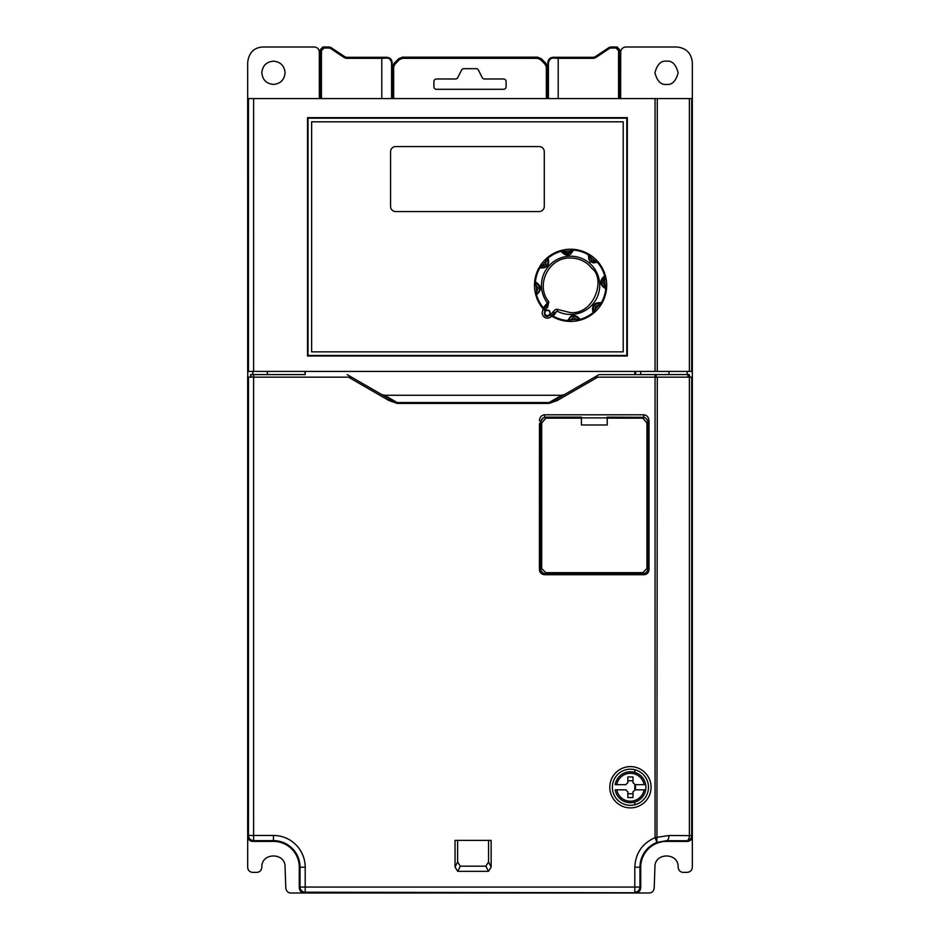 <?xml version="1.0" encoding="UTF-8"?>
<svg xmlns="http://www.w3.org/2000/svg" width="940" height="940" viewBox="0 0 940 940"><rect width="100%" height="100%" fill="white"/><g stroke="black" fill="none" stroke-linecap="round" stroke-linejoin="round"><path stroke-width="1.41" d="M551.58 315.993L554.353 312.691L551.557 316.016L553.237 316.122L550.817 316.827L551.557 316.016A5.158 5.158 0 0 1 542.627 314.994A5.158 5.158 0 0 1 543.673 309.401L542.991 310.271A1.551 1.551 0 0 0 543.144 308.931A1.551 1.551 0 0 1 542.991 310.271M578.405 319.095A5.158 5.158 0 0 1 578.464 319.236L576.772 319.33L577.043 320.857A36.108 36.108 0 0 1 570.404 321.433L567.067 321.257A36.108 36.108 0 0 1 552.614 316.639A36.108 36.108 0 0 0 567.067 321.257L570.592 316.474C573.799 314.583 576.948 315.558 580.051 319.389L580.297 320.105L577.043 320.857A36.108 36.108 0 0 1 570.404 321.433L570.415 319.882L567.196 320.517A35.356 35.356 0 0 1 553.237 316.122L551.463 316.134L550.593 317.086L551.463 316.134M558.101 309.601L570.592 312.632C594.233 314.548 605.689 279.239 592.341 268.817L588.158 264.422C583.059 260.227 577.195 258.089 570.592 258.018C548.901 256.937 534.86 285.22 548.843 301.834L547.656 307.063L544.824 310.435L545.059 315.758L547.386 316.592L550.335 315.065L553.167 311.692C555.035 309.507 556.692 308.813 558.101 309.601L553.319 316.016M544.824 310.435L543.367 307.662L547.397 302.938L546.469 306.076L543.673 309.401L546.469 306.076L547.656 307.063M593.845 311.222A5.158 5.158 0 0 1 593.774 311.093A5.158 5.158 0 0 0 593.845 311.222L593.728 311.022C592.635 305.911 594.703 303.456 599.92 303.655L602.047 303.056A36.108 36.108 0 0 0 606.523 288.85L605.983 287.511L606.523 288.85L605.783 288.721C599.544 284.938 599.168 280.661 604.655 275.867L605.372 275.62L606.124 278.875A36.108 36.108 0 0 1 606.7 285.513L606.523 288.85A36.108 36.108 0 0 1 602.047 303.056L599.003 305.007L600.272 305.888A36.108 36.108 0 0 1 595.995 310.987L594.903 309.883L593.516 313.231L593.07 312.609C591.331 305.524 594.104 302.234 601.365 302.727L602.047 303.056L600.272 305.888A36.108 36.108 0 0 1 595.995 310.987L593.516 313.231A36.108 36.108 0 0 1 580.297 320.105L578.887 319.8A1.551 1.551 0 0 1 578.464 319.236L579.322 320.058M597.711 261.485L596.254 259.922A36.108 36.108 0 0 0 591.154 255.645L590.273 256.914L591.483 260.427L598.498 262.401L590.191 261.966L587.994 254.552L588.322 253.871L591.154 255.645A36.108 36.108 0 0 1 596.254 259.922L598.498 262.401A36.108 36.108 0 0 1 605.372 275.62L602.963 282.493L605.149 285.502L605.783 288.721A35.356 35.356 0 0 1 601.365 302.727L599.92 303.655A5.158 5.158 0 0 0 599.097 303.444A5.158 5.158 0 0 1 599.92 303.655M572.907 249.288L570.78 249.218A36.108 36.108 0 0 0 564.141 249.793L564.411 251.321L567.76 252.954L574.117 249.382L570.592 254.176C567.396 256.068 564.235 255.093 561.133 251.262L560.886 250.545L564.141 249.793A36.108 36.108 0 0 1 570.78 249.218L574.117 249.382A36.108 36.108 0 0 1 588.322 253.871L589.004 255.774L595.161 261.014L596.254 259.922M546.751 258.206L545.188 259.663A36.108 36.108 0 0 0 540.911 264.763L542.932 265.726L545.694 264.434L546.281 260.756L547.668 257.419L548.114 258.042C549.853 265.127 547.092 268.417 539.819 267.924L539.137 267.595L540.911 264.763A36.108 36.108 0 0 1 545.188 259.663L547.668 257.419A36.108 36.108 0 0 1 560.886 250.545L562.719 251.415L570.768 250.768L570.78 249.218M543.367 307.662L542.874 308.461A1.551 1.551 0 0 1 543.144 308.931A1.551 1.551 0 0 0 542.874 308.461A36.108 36.108 0 0 1 535.812 295.031L536.587 291.506L535.06 291.776A36.108 36.108 0 0 1 534.484 285.137L536.035 285.149L534.649 281.8L535.401 281.93C541.64 285.701 542.016 289.99 536.529 294.784L535.812 295.031L535.06 291.776A36.108 36.108 0 0 1 534.484 285.137L534.649 281.8A36.108 36.108 0 0 1 539.137 267.595L541.04 266.913L546.281 260.756L545.188 259.663M596.36 262.142A5.158 5.158 0 0 0 596.489 262.06L593.798 262.824C589.674 261.79 588.04 259.522 588.922 255.997L589.004 255.774A5.158 5.158 0 0 0 588.945 255.927M572.425 250.71A5.158 5.158 0 0 0 572.46 250.569L567.443 254.505L562.719 251.415A5.158 5.158 0 0 0 562.778 251.556M547.327 259.428L547.104 258.582L547.327 259.428A5.158 5.158 0 0 1 547.409 259.558A5.158 5.158 0 0 0 547.327 259.428L547.456 259.628C548.866 263.541 547.362 266.091 542.932 267.277A5.158 5.158 0 0 0 544.166 267.125A5.158 5.158 0 0 1 542.932 267.277L541.04 266.913A5.158 5.158 0 0 0 541.193 266.972A5.158 5.158 0 0 1 541.04 266.913L539.854 266.937M544.201 267.113A5.158 5.158 0 0 0 545 266.843A5.158 5.158 0 0 1 544.201 267.113M547.926 263.376A5.158 5.158 0 0 0 548.055 262.718A5.158 5.158 0 0 1 547.926 263.376M547.456 259.628A5.158 5.158 0 0 1 548.091 262.154A5.158 5.158 0 0 0 547.456 259.628L548.114 258.042A35.356 35.356 0 0 1 561.133 251.262L562.813 251.626A5.158 5.158 0 0 0 563.084 252.108M548.843 301.834L547.397 302.938A29.128 29.128 0 0 1 570.592 256.197A29.128 29.128 0 0 1 599.72 285.325A29.128 29.128 0 0 1 557.279 311.234L554.353 312.691L553.167 311.692M547.386 316.087C544.648 315.511 543.79 313.913 544.789 311.293L545.012 310.999C548.913 309.201 550.558 310.435 549.971 314.688L547.386 316.087M547.386 315.57A2.585 2.585 0 0 1 545.223 311.575A2.585 2.585 0 0 1 549.042 311.011A2.585 2.585 0 0 1 547.386 315.57A2.585 2.585 0 0 0 549.042 311.011M538.467 291.905A5.158 5.158 0 0 1 536.893 293.104L536.529 294.784A35.356 35.356 0 0 0 543.273 307.768L542.791 310.541M543.673 309.401A5.158 5.158 0 0 0 547.386 318.143A5.158 5.158 0 0 0 551.557 316.016L550.335 315.065M568.723 320.082A5.158 5.158 0 0 1 568.759 319.941A5.158 5.158 0 0 0 568.723 320.082L567.22 321.269M606.7 285.513L605.149 285.502L604.596 279.145L606.124 278.875A36.108 36.108 0 0 1 606.7 285.513L606.629 287.64M535.835 283.457A5.158 5.158 0 0 1 535.976 283.492A5.158 5.158 0 0 0 535.835 283.457L535.072 283.022L536.059 283.516L535.401 281.93A35.356 35.356 0 0 1 539.819 267.924L541.264 266.995A5.158 5.158 0 0 0 542.932 267.277A5.158 5.158 0 0 1 541.264 266.995M568.782 319.859A5.158 5.158 0 0 1 570.333 317.414A5.158 5.158 0 0 0 568.782 319.859C570.31 316.275 573.071 315.44 577.054 317.344A5.158 5.158 0 0 1 578.37 319.024L578.464 319.236M576.772 319.33L573.423 317.697L570.415 319.882L576.772 319.33M577.054 317.344A5.158 5.158 0 0 0 575.633 316.498A5.158 5.158 0 0 1 577.054 317.344L578.37 319.024L580.051 319.389A35.356 35.356 0 0 0 593.07 312.609L593.728 311.022A5.158 5.158 0 0 1 593.387 310.247A5.158 5.158 0 0 0 593.728 311.022M571.05 316.897A5.158 5.158 0 0 0 570.369 317.391A5.158 5.158 0 0 1 571.05 316.897M599.003 305.007L595.49 306.217L594.903 309.883L599.003 305.007M600.131 303.738A5.158 5.158 0 0 0 599.99 303.679A5.158 5.158 0 0 1 600.131 303.738L601.33 303.702M598.968 303.432A5.158 5.158 0 0 0 596.195 303.808A5.158 5.158 0 0 1 598.968 303.432M593.234 307.333A5.158 5.158 0 0 0 593.105 308.167A5.158 5.158 0 0 1 593.234 307.333M593.105 308.203A5.158 5.158 0 0 0 593.34 310.118A5.158 5.158 0 0 1 593.105 308.203M606.523 288.85L605.348 287.193A5.158 5.158 0 0 1 605.207 287.158M603.562 277.982A5.158 5.158 0 0 1 604.291 277.547C600.46 281.107 600.742 284.291 605.125 287.135A5.158 5.158 0 0 1 604.338 286.829M604.209 286.771A5.158 5.158 0 0 1 602.681 285.572M602.658 285.549A5.158 5.158 0 0 1 602.152 284.855M601.764 280.296A5.158 5.158 0 0 1 602.141 279.533M602.152 279.497A5.158 5.158 0 0 1 603.457 278.064M604.361 277.512A5.158 5.158 0 0 1 604.502 277.453L605.325 276.595M594.409 262.789A5.158 5.158 0 0 0 596.289 262.178L597.875 262.847A35.356 35.356 0 0 1 604.655 275.867L604.291 277.547L605.372 275.62A36.108 36.108 0 0 0 598.498 262.401L596.489 262.06L597.676 261.884M572.26 251.215A5.158 5.158 0 0 0 572.401 250.792L573.988 250.134A35.356 35.356 0 0 1 587.994 254.552L588.922 255.997A5.158 5.158 0 0 0 588.71 256.82M536.059 283.516A5.158 5.158 0 0 1 536.846 283.821A5.158 5.158 0 0 0 536.059 283.516L537.938 284.514A5.158 5.158 0 0 0 536.963 283.88A5.158 5.158 0 0 1 538.491 285.067M536.587 291.506L538.221 288.157L536.035 285.149L536.587 291.506M538.514 285.09A5.158 5.158 0 0 1 539.019 285.784M539.419 290.366A5.158 5.158 0 0 1 539.043 291.13M539.019 291.153A5.158 5.158 0 0 1 538.479 291.894M536.822 293.139A5.158 5.158 0 0 1 536.681 293.198L535.859 294.055M537.938 284.514C540.5 288.122 540.159 290.977 536.893 293.104L535.812 295.031A36.108 36.108 0 0 0 542.874 308.461L543.144 308.931M308.026 118.193L626.816 118.193L626.816 355.485L308.026 355.485L308.026 118.193M311.634 121.8L311.634 351.865L623.208 351.865L623.208 121.8L311.634 121.8M395.716 211.559A5.158 5.158 0 0 1 390.558 206.4L390.558 151.716A5.158 5.158 0 0 1 395.716 146.558L539.125 146.558A5.158 5.158 0 0 1 544.284 151.716L544.284 206.4A5.158 5.158 0 0 1 539.125 211.559L395.716 211.559M648.083 444.467L647.977 423.012C647.566 419.416 645.839 417.501 642.795 417.289L607.216 417.137L607.216 424.974L581.425 424.974L581.425 417.137L545.835 417.137L545.835 418.171L581.425 418.171M540.559 430.027L540.664 422.906L541.698 423.012L541.698 568.536L545.823 572.66L642.819 572.66L646.943 568.536L646.943 423.012L647.977 423.012L647.977 568.536C647.672 571.673 645.945 573.388 642.819 573.694L642.819 572.66M647.977 422.906C647.789 419.581 646.062 417.654 642.795 417.137L642.795 418.171L646.943 423.012M545.823 572.66L545.823 573.694C542.697 573.388 540.97 571.673 540.664 568.536L541.698 568.536M634.876 574.716L634.876 573.799L642.925 573.799C646.05 573.494 647.777 571.767 648.083 568.641L648.083 552.79M648.083 547.632L648.083 501.208M648.083 496.05L648.083 449.626M540.559 568.641L540.664 423.012C541.146 419.322 542.874 417.419 545.835 417.289M393.649 98.583L393.649 67.186L394.859 64.261L399.571 59.549L402.485 58.339L537.515 58.339L540.429 59.549L545.141 64.261L546.351 67.186L546.351 98.583M476.145 68.667L463.855 68.667A2.585 2.585 0 0 0 461.552 70.089L457.815 77.562A2.585 2.585 0 0 1 455.512 78.984L436.466 78.984A2.585 2.585 0 0 0 433.892 81.557L433.892 86.715A2.585 2.585 0 0 0 436.466 89.3L503.535 89.3A2.585 2.585 0 0 0 506.108 86.715L506.108 81.557A2.585 2.585 0 0 0 503.535 78.984L484.488 78.984A2.585 2.585 0 0 1 482.185 77.562L478.448 70.089A2.585 2.585 0 0 0 476.145 68.667M537.515 58.339L537.515 57.305L541.158 58.821L545.881 63.532L547.386 67.186L546.351 67.186M393.649 67.186L392.615 67.186L394.119 63.532L398.842 58.821L402.485 57.305L402.485 58.339M547.386 98.583L547.503 67.069L545.999 63.415L547.503 67.069L547.503 98.583L547.503 67.069L545.999 63.415L541.276 58.703L537.633 57.187L402.367 57.187L398.724 58.703L394.001 63.415L392.497 67.069L392.497 98.583M540.429 59.549L541.276 58.703L537.633 57.187L402.367 57.187L398.724 58.703L399.571 59.549M394.859 64.261L394.001 63.415L392.497 67.069L392.615 98.583M305.195 867.209L300.036 867.209L300.036 887.055L634.806 887.055L634.806 867.209L639.964 867.209A26.579 26.579 0 0 1 656.931 842.428L657.283 377.152L597.734 377.152L557.267 400.511L549.03 403.413L397.162 403.413L388.913 400.511L348.458 377.152L253.612 377.152L253.612 835.472L273.458 835.472A31.737 31.737 0 0 1 305.195 867.209L305.195 892.213L635.323 892.741L304.431 892.977C301.317 892.648 299.601 890.932 299.272 887.818L299.272 867.209A25.815 25.815 0 0 0 273.458 841.394L252.848 841.394C249.734 841.065 248.019 839.35 247.69 836.236L247.667 818.2M692.334 818.2L692.334 98.583L247.667 98.583L247.937 837.893M248.031 838.151L249.182 839.902L252.825 841.418L274.339 841.418A25.791 25.791 0 0 1 274.562 841.418M305.559 892.977A5.158 5.158 0 0 0 306.041 893L335.874 893M247.667 395.2L247.667 398.243M247.667 376.176L247.667 379.208M247.667 360.643L247.667 363.674M247.667 341.608L247.667 344.651M687.305 98.583A5.158 5.158 0 0 0 687.175 98.583L647.789 98.583M485.475 98.583L454.525 98.583M292.211 98.583L252.825 98.583A5.158 5.158 0 0 0 252.696 98.583M594.832 893L633.959 893A5.158 5.158 0 0 0 634.441 892.977L649.047 893C651.996 892.883 653.711 891.214 654.205 888.018L654.933 867.209C654.299 852.239 678.786 852.239 678.151 867.209L678.151 867.385C678.645 870.581 680.36 872.238 683.309 872.367L687.175 872.367C690.289 872.038 692.005 870.323 692.334 867.209L692.31 377.152L657.283 377.152M665.438 841.418A25.791 25.791 0 0 1 665.661 841.418L687.175 841.418A5.158 5.158 0 0 0 692.334 836.259C691.981 839.35 690.266 841.065 687.152 841.394L666.542 841.394A25.815 25.815 0 0 0 640.727 867.209L640.727 887.818C640.399 890.932 638.683 892.648 635.569 892.977L635.323 892.741M599.485 892.741L635.569 892.977M692.334 379.208L692.334 376.212M692.334 398.207L692.334 395.2M692.334 344.651L692.334 341.643M692.334 363.639L692.334 360.643M250.251 377.152L250.768 374.566L251.027 377.152M252.825 374.566L252.825 371.406M687.175 98.583L252.825 98.583M251.027 374.613L253.612 374.625L253.612 377.152L247.69 377.152L247.69 836.236A5.158 5.158 0 0 0 252.825 841.418M248.454 377.152L248.454 835.472L247.69 836.236L247.667 867.209C247.913 870.393 249.641 872.12 252.825 872.367L256.691 872.367C259.64 872.238 261.355 870.581 261.849 867.385L261.849 867.209C261.144 852.227 285.784 852.239 285.067 867.209L285.795 888.018C286.289 891.214 288.004 892.883 290.954 893L633.959 893M665.661 841.418L687.175 841.418M319.365 98.583L319.318 52.158C319.06 48.974 317.344 47.247 314.148 47L263.141 47C254.082 47.376 248.924 52.534 247.667 62.475L247.69 371.406L692.31 371.406L692.334 62.475C691.346 53.145 686.188 47.987 676.859 47L625.852 47C622.738 47.329 621.023 49.045 620.682 52.158L620.635 98.583M687.175 374.566L687.175 371.406M689.126 377.152L689.232 374.566L689.749 377.152M634.806 371.406L634.806 374.613L599.015 374.613L556.504 399.171L549.03 402.555L397.162 402.555L389.689 399.171L351.548 377.152L348.458 377.152M634.923 371.406L634.806 374.613M381.793 98.583L381.793 58.339L347.236 58.339A6.181 6.181 0 0 1 343.805 57.305L344.381 56.447L331.503 47.87A5.158 5.158 0 0 0 328.647 47L322.984 47L320.399 49.573L321.433 50.607L321.433 98.583M343.805 57.305L330.939 48.716A4.136 4.136 0 0 0 328.647 48.022L324.006 48.022L322.984 47M321.433 50.607L324.006 48.022M619.601 98.583L619.601 49.573L617.016 47L615.994 48.022L611.352 48.022A4.136 4.136 0 0 0 609.061 48.716L596.195 57.305A6.181 6.181 0 0 1 592.764 58.339L558.207 58.339L558.207 98.583M618.567 98.583L618.567 50.607L619.601 49.573M615.994 48.022L618.567 50.607M542.827 418.241L539.454 423.858L539.454 569.558C539.783 572.672 541.511 574.387 544.624 574.716M634.806 573.694L634.806 574.716M581.425 417.877L607.216 417.877M305.195 371.406L305.195 374.613L304.924 371.406M253.612 374.625L305.195 374.613M381.628 394.506L384.542 395.27L397.162 402.555L397.162 403.413M549.03 403.413L549.03 402.555L561.65 395.27L384.542 395.27M561.65 395.27L564.564 394.506M304.431 892.977L346.707 892.741M299.272 887.818L300.036 887.055A5.158 5.158 45 0 0 305.195 892.213L305.195 892.741M640.727 887.818L639.964 887.055L634.806 887.055L634.806 892.741M634.806 867.209C635.522 853.215 642.279 843.345 655.062 837.622L655.062 374.625L599.015 374.625M630.434 807.883A20.633 20.633 0 0 1 609.802 787.25A20.633 20.633 0 0 1 630.434 766.617A20.633 20.633 0 0 1 651.067 787.25A20.633 20.633 0 0 1 630.434 807.883M539.419 420.791C539.736 417.184 541.452 415.186 544.554 414.798L643.841 414.798C646.955 415.186 648.67 417.196 649 420.815L649 569.558A5.158 5.158 0 0 1 643.841 574.716L544.577 574.716C541.464 574.387 539.748 572.672 539.419 569.558L539.454 423.858M455.042 840.384L491.15 840.384L491.15 867.091L488.471 871.333L457.721 871.333L455.042 867.091L455.042 840.384M668.986 835.519A5.158 2.444 90.3 0 1 666.542 840.677L656.931 842.428L655.062 837.622L668.986 835.519L689.396 835.625L689.396 377.152M388.913 400.511L389.689 399.171M557.267 400.511L556.504 399.171M597.734 377.152L594.644 377.152M630.434 805.31A18.06 18.06 0 0 0 648.482 787.25A18.06 18.06 0 0 0 630.434 769.19A18.06 18.06 0 0 0 612.375 787.25A18.06 18.06 0 0 0 630.434 805.31M649 428.558L648.013 425.009M488.565 840.384L488.565 861.945L485.886 866.175L460.306 866.175L457.615 861.945L457.615 840.384L457.615 861.945L455.042 867.091M347.177 374.625L351.548 377.152M689.126 374.59L655.062 374.625M634.9 802.067L634.9 804.746A18.06 18.06 0 0 0 634.9 769.754L634.9 772.433M649 444.467L647.977 444.467M647.977 449.626L649 449.626M649 496.05L647.977 496.05M647.977 501.208L649 501.208M649 547.632L647.977 547.632M647.977 552.79L649 552.79M488.565 861.945L491.15 867.091M457.721 871.333L460.306 866.175L485.886 866.175L488.471 871.333M666.542 841.394L666.542 840.677A252.766 2.209 0 0 1 686.541 840.783A5.158 2.855 -89.7 0 0 689.396 835.625L691.699 835.625A5.158 5.158 135 0 1 686.541 840.783L687.152 841.394M304.936 374.566L250.768 374.566M689.232 374.566L640.751 374.59L640.751 371.406M635.593 371.406L635.593 374.59L634.923 374.59M635.593 374.59L640.751 374.59M616.746 784.665A13.924 13.924 0 0 1 644.123 784.665L634.9 784.665A5.158 5.158 0 0 0 633.008 782.785L633.008 776.934L627.85 776.934L627.85 782.785A5.158 5.158 0 0 0 625.958 784.665L615.171 784.665A15.475 15.475 0 0 1 645.686 784.665A15.475 15.475 0 0 1 630.434 802.725A15.475 15.475 0 0 1 615.171 789.835L625.958 789.835A5.158 5.158 0 0 0 627.85 791.715L627.85 797.567L633.008 797.567L633.008 791.715A5.158 5.158 0 0 0 634.9 789.835L644.123 789.835A13.924 13.924 0 0 1 616.746 789.835M634.9 784.665A5.158 5.158 0 0 1 634.9 789.835M634.852 789.906L634.852 784.595M645.686 789.835L644.123 789.835M644.123 784.665L645.686 784.665M627.85 780.764L633.008 780.764M634.806 784.512L634.806 789.988M633.008 793.736L627.85 793.736M634.806 802.09L634.806 804.769M634.806 769.731L634.806 772.41M455.042 892.741L491.15 892.741M391.592 98.618L392.109 62.475C391.792 59.349 390.077 57.622 386.951 57.317L347.236 57.317A5.158 5.158 0 0 1 344.381 56.447M617.016 47L611.352 47A5.158 5.158 0 0 0 608.497 47.87L595.619 56.447A5.158 5.158 0 0 1 592.764 57.317L553.049 57.317C549.923 57.622 548.208 59.349 547.891 62.475L547.961 98.101M320.399 49.573L320.399 98.583M391.592 98.583L391.592 62.98C390.829 59.408 389.019 57.787 386.152 58.116L381.793 58.339M558.207 58.339L553.848 58.116C550.981 57.81 549.172 59.431 548.408 62.98L548.408 98.571M273.458 61.159C280.496 61.828 284.374 65.706 285.079 72.791C284.397 79.853 280.519 83.719 273.458 84.412C266.431 83.742 262.554 79.877 261.837 72.791C262.519 65.73 266.396 61.852 273.458 61.159M666.542 84.412C661.043 85.07 657.166 81.192 654.922 72.791C657.166 64.378 661.043 60.501 666.542 61.159C672.03 60.501 675.907 64.378 678.163 72.791C675.907 81.192 672.03 85.07 666.542 84.412M669.01 374.566L669.01 371.406M627.332 356.002L627.332 117.676L307.509 117.676L307.509 356.002L627.332 356.002M267.383 371.406L267.383 374.566M687.152 374.566L687.152 371.406M252.848 374.566L252.848 371.406M534.649 281.8A36.108 36.108 0 0 1 539.137 267.595L541.04 266.913M539.137 267.595L540.476 266.807M593.469 262.812A5.158 5.158 0 0 0 594.386 262.789M570.756 253.307A5.158 5.158 0 0 0 571.955 251.85M593.516 313.231A36.108 36.108 0 0 1 580.297 320.105L578.887 319.8M547.668 257.419A36.108 36.108 0 0 1 560.886 250.545M574.117 249.382A36.108 36.108 0 0 1 588.322 253.871L589.004 255.774L588.981 254.587M561.298 250.487L562.719 251.415M588.698 256.949A5.158 5.158 0 0 0 588.793 258.876M588.804 258.911A5.158 5.158 0 0 0 589.074 259.722M592.6 262.683A5.158 5.158 0 0 0 593.434 262.812M563.13 252.179A5.158 5.158 0 0 0 565.375 254.082M541.698 423.012L545.835 418.171M642.795 418.171L607.216 418.171M646.943 568.536L648.083 568.641M545.717 573.799L642.925 573.799M648.083 430.132L647.977 423.012M540.664 423.012L540.559 430.132M537.633 57.187L541.276 58.703L545.999 63.415L545.141 64.261M402.367 57.187L398.724 58.703L394.001 63.415L392.497 67.069M248.454 835.472C248.759 838.598 250.475 840.325 253.612 840.63L253.612 835.472L248.454 835.472M634.806 892.213C637.931 891.907 639.658 890.192 639.964 887.055L639.964 867.209L640.727 867.209M273.458 835.472L273.458 840.63A26.579 26.579 0 0 1 300.036 867.209L299.272 867.209M252.848 841.394L253.612 840.63L273.458 840.63L273.458 841.394M544.554 414.798L544.589 417.313M643.841 417.266L643.841 414.798M656.179 377.152L656.179 374.625M687.974 377.152L687.974 374.59M691.699 377.152L691.699 835.625L692.31 836.236M592.764 57.317L592.764 58.339M553.848 58.116L553.049 57.317M595.619 56.447L596.195 57.305M609.061 48.716L608.497 47.87M331.503 47.87L330.939 48.716M386.951 57.317L386.152 58.116M347.236 58.339L347.236 57.317M611.352 48.022L611.352 47M328.647 47L328.647 48.022M691.699 371.406L691.699 98.583M689.396 371.406L689.396 98.583M657.283 371.406L657.283 98.583M655.062 371.406L655.062 98.583M253.612 371.406L253.612 98.583M248.454 371.406L248.454 98.583M570.404 321.433L568.277 321.363M577.043 320.857L580.509 320.035M594.433 312.444L595.995 310.987M600.272 305.888L602.141 302.856M606.124 278.875L605.301 275.408M591.154 255.645L588.123 253.776M564.141 249.793L560.675 250.616M540.911 264.763L539.043 267.794M534.554 283.011L534.484 285.137M535.06 291.776L535.882 295.242M540.664 422.906C540.853 419.581 542.58 417.654 545.835 417.137"/></g></svg>
